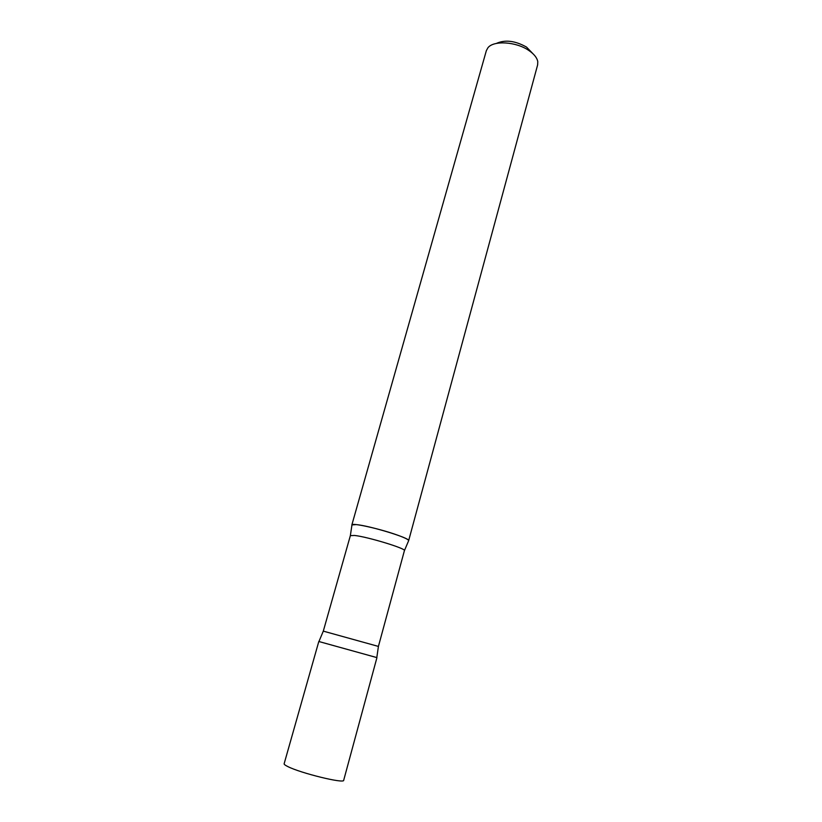 <?xml version="1.0" encoding="UTF-8"?>
<svg xmlns="http://www.w3.org/2000/svg" width="822" height="822" viewBox="0 0 822 822"><rect width="100%" height="100%" fill="white"/><g stroke="black" fill="none" stroke-linecap="round" stroke-linejoin="round"><path stroke-width="1.23" d="M408.626 540.465C409.109 537.752 369.284 525.659 356.183 524.59L351.857 524.929C351.415 522.545 378.634 528.464 396.153 534.649C404.486 537.578 408.647 539.592 408.647 540.681L404.414 550.637L378.418 646.421L376.805 657.579L318.802 641.499L284.135 763.761C283.991 764.357 285.203 765.282 287.772 766.546C300.513 773.153 344.572 783.921 343.688 780.284L376.938 657.621L372.284 656.285M378.418 646.421L323.303 631.132L318.936 641.53L376.938 657.621M351.857 524.929L486.357 50.635L487.908 47.789C493.529 40.257 516.124 41.614 528.803 50.45C534.043 54.016 537.033 57.735 537.773 61.619L537.639 64.856L408.647 540.681M496.313 43.453C505.057 39.497 515.127 40.699 526.522 47.08L532.8 53.574M404.414 550.637C406.602 548.695 367.352 536.725 354.446 535.451L350.357 535.646L323.303 631.132M351.98 524.755L350.357 535.646"/></g></svg>
